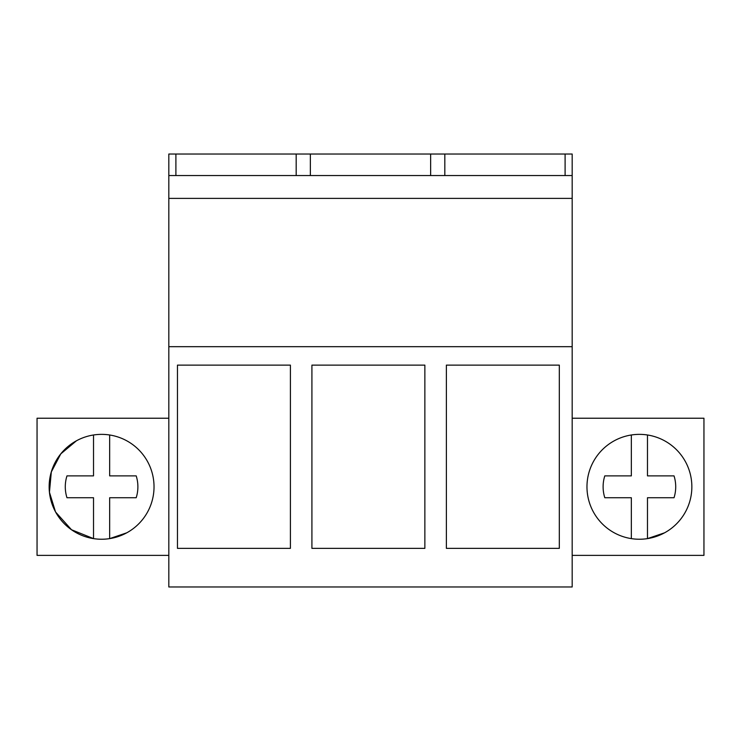<?xml version="1.0" encoding="UTF-8"?>
<svg xmlns="http://www.w3.org/2000/svg" width="741" height="741" viewBox="0 0 741 741"><rect width="100%" height="100%" fill="white"/><g stroke="black" fill="none" stroke-linecap="round" stroke-linejoin="round"><path stroke-width="1.11" d="M168.818 586.974L168.818 346.677L572.182 346.677L572.182 586.974L168.818 586.974M175.895 175.543L175.895 154.026L168.818 154.026L168.818 346.677M177.46 365.118L177.46 548.359L290.407 548.359L290.407 365.118L177.46 365.118M424.862 365.118L311.915 365.118L311.915 548.359L424.862 548.359L424.862 365.118M559.316 365.118L559.316 548.359L446.378 548.359L446.378 365.118L559.316 365.118M168.818 198.393L572.182 198.393L572.182 346.677M572.182 198.393L572.182 154.026L175.895 154.026M168.818 175.543L572.182 175.543M168.818 418.23L37.05 418.23L37.05 555.38L168.818 555.38M116.031 537.216L126.73 532.825A52.435 52.435 0 0 1 55.566 511.948A52.435 52.435 0 0 1 76.453 440.784A52.435 52.435 0 0 1 147.607 461.662A52.435 52.435 0 0 1 126.73 532.825L109.659 538.614A52.435 52.435 0 0 1 93.523 538.614L93.523 497.73L66.968 497.73A36.3 36.3 0 0 1 66.968 475.879L93.523 475.879L93.523 434.995A52.435 52.435 0 0 1 109.659 434.995L109.659 475.879L136.205 475.879A36.3 36.3 0 0 1 136.205 497.73L109.659 497.73L109.659 538.614M572.182 418.23L703.95 418.23L703.95 555.38L572.182 555.38M430.641 175.543L430.641 154.026M310.359 175.543L310.359 154.026M296.187 175.543L296.187 154.026M565.105 175.543L565.105 154.026M444.813 175.543L444.813 154.026M76.453 440.784L60.79 453.872L51.314 471.952L49.443 492.274L55.473 511.762M55.668 512.124L71.516 529.75L93.523 538.605M664.547 532.825A52.435 52.435 0 0 1 593.393 511.948A52.435 52.435 0 0 1 614.27 440.784A52.435 52.435 0 0 1 685.434 461.662A52.435 52.435 0 0 1 664.547 532.825L647.477 538.614A52.435 52.435 0 0 1 631.341 538.614L631.341 497.73L604.795 497.73A36.3 36.3 0 0 1 604.795 475.879L631.341 475.879L631.341 434.995A52.435 52.435 0 0 1 647.477 434.995L647.477 475.879L674.032 475.879A36.3 36.3 0 0 1 674.032 497.73L647.477 497.73L647.477 538.614M109.659 475.879L136.205 475.879M93.523 497.73L66.968 497.73M647.477 475.879L674.032 475.879M631.341 497.73L604.795 497.73"/></g></svg>
